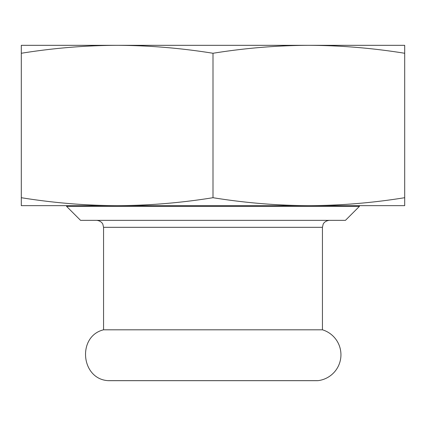 <?xml version="1.0" encoding="UTF-8"?>
<svg xmlns="http://www.w3.org/2000/svg" width="426" height="426" viewBox="0 0 426 426"><rect width="100%" height="100%" fill="white"/><g stroke="black" fill="none" stroke-linecap="round" stroke-linejoin="round"><path stroke-width="0.64" d="M107.916 380.647C80.78 378.847 77.122 336.205 103.555 329.809L322.445 329.809A26.082 26.082 0 0 1 318.084 380.647L107.916 380.647L318.084 380.647M359.39 206.408L66.61 206.408L80.551 220.349L345.449 220.349L359.39 206.408L359.39 205.651M367.058 205.651L308.85 205.651L404.7 205.651L404.7 197.707C372.612 202.877 340.662 205.524 308.85 205.651C277.038 205.524 245.088 202.877 213 197.707C180.912 202.877 148.962 205.524 117.15 205.651L58.942 205.651M117.15 205.651C85.338 205.524 53.388 202.877 21.3 197.707L21.3 205.651L308.85 205.651M45.002 45.321L380.998 45.321M21.3 197.707L21.3 45.321L117.15 45.321C148.962 45.449 180.912 48.101 213 53.266C245.088 48.101 277.038 45.449 308.85 45.321L404.7 45.321L404.7 197.707M21.3 53.266C53.388 48.101 85.338 45.449 117.15 45.321M213 197.707L213 53.266M308.85 45.321C340.662 45.449 372.612 48.101 404.7 53.266M103.555 329.809L103.555 227.319L322.445 227.319L323.153 224.252C323.009 224.342 324.484 220.79 329.415 220.349M103.555 227.319L102.847 224.252C102.991 224.342 101.516 220.79 96.585 220.349M322.445 329.809L322.445 227.319M66.61 206.408L66.61 205.651M317.562 380.679L108.438 380.679"/></g></svg>
